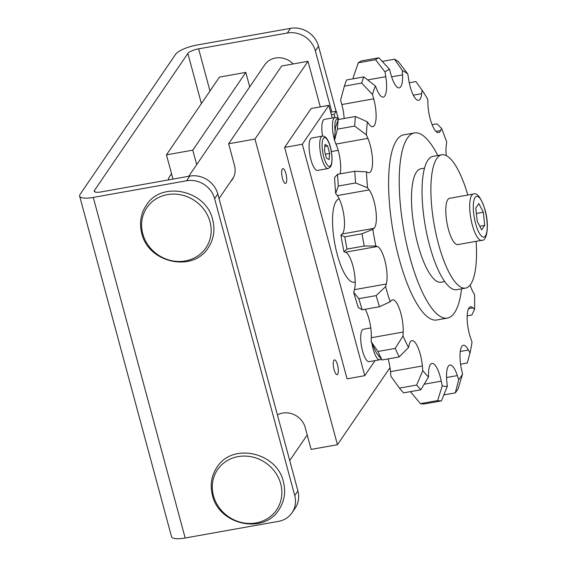 <?xml version="1.0" encoding="UTF-8"?>
<svg xmlns="http://www.w3.org/2000/svg" width="567" height="567" viewBox="0 0 567 567"><rect width="100%" height="100%" fill="white"/><g stroke="black" fill="none" stroke-linecap="round" stroke-linejoin="round"><path stroke-width="0.85" d="M188.726 176.294L264.69 64.879A18.81 17.237 34.3 0 1 293.153 63.943M168.307 179.937A15.047 4.401 -100.1 0 1 169.327 176.925L171.532 173.693M294.734 495.572L214.617 198.656A23.509 21.546 -145.7 0 0 186.593 180.774L93.279 197.415A18.435 5.039 164.9 0 1 79.642 196.118L171.539 536.701A18.435 5.039 -15.1 0 0 185.175 537.998L278.489 521.356A23.509 21.546 -145.7 0 0 292.019 512.766A23.509 21.546 -145.7 0 0 294.734 495.572L297.916 490.909A23.509 21.546 34.3 0 1 295.201 508.103L292.019 512.766M186.593 180.774L189.775 176.103L101.061 191.93A9.214 2.523 164.9 0 1 94.242 191.277A9.214 2.523 164.9 0 1 94.462 190.427L187.868 53.433A9.214 2.523 164.9 0 1 198.62 48.84L287.334 33.014A23.509 21.546 -145.7 0 1 315.358 50.902L331.851 112.032L336.281 111.238L338.237 118.496M287.334 33.014L290.517 28.35A23.509 21.546 34.3 0 1 318.541 46.232L336.089 111.274M189.775 176.103A23.509 21.546 34.3 0 1 217.799 193.992L297.916 490.909M79.642 196.118A18.435 5.039 164.9 0 1 80.082 194.41L175.692 54.184A18.435 5.039 164.9 0 1 197.196 44.991L290.517 28.35M388.962 369.167A23.509 21.546 -145.7 0 0 390.089 368.167M330.681 112.238L331.851 112.032M334.998 117.482L334.154 114.35L336.281 111.238M334.154 114.35L331.39 114.846M448.398 229.224A23.509 6.875 -100.1 0 1 449.574 198.301L473.48 194.042A23.509 6.875 79.9 0 0 472.304 224.964A23.509 6.875 79.9 0 0 481.73 240.33L457.831 244.597A23.509 6.875 -100.1 0 1 448.398 229.224M465.592 288.107L456.733 289.687A67.707 19.795 -100.1 0 1 429.58 245.426A67.707 19.795 -100.1 0 1 432.961 156.372L441.813 154.791A67.707 19.795 79.9 0 0 438.433 243.845A67.707 19.795 79.9 0 0 465.592 288.107A67.707 19.795 79.9 0 0 476.103 241.336M467.846 195.048A67.707 19.795 79.9 0 0 441.813 154.791M444.719 281.558L441.02 282.217A57.6 16.84 -100.1 0 1 417.914 244.568A57.6 16.84 -100.1 0 1 420.792 168.81L424.492 168.151M447.413 318.094L436.788 319.986A94.037 27.492 -100.1 0 1 399.069 258.517A94.037 27.492 -100.1 0 1 403.768 134.833L414.392 132.94A94.037 27.492 79.9 0 0 409.693 256.624A94.037 27.492 79.9 0 0 447.413 318.094A94.037 27.492 79.9 0 0 461.573 288.823M437.795 155.507A94.037 27.492 79.9 0 0 414.392 132.94M317.52 170.426A16.457 4.812 -100.1 0 1 310.362 157.399A16.457 4.812 -100.1 0 1 310.51 138.943A16.457 4.812 -100.1 0 1 311.744 138.022L322.368 136.13A16.457 4.812 79.9 0 0 321.135 137.044A16.457 4.812 79.9 0 0 320.986 155.507A16.457 4.812 79.9 0 0 328.144 168.527L317.52 170.426M371.959 343.474A16.457 4.812 79.9 0 0 379.748 359.783L369.124 361.675A16.457 4.812 -100.1 0 1 361.966 348.648A16.457 4.812 -100.1 0 1 362.115 330.192A16.457 4.812 -100.1 0 1 363.348 329.271L370.775 327.946M355.204 282.005L354.226 282.175A42.319 12.368 -100.1 0 1 335.82 248.686A42.319 12.368 -100.1 0 1 336.196 201.221A42.319 12.368 -100.1 0 1 339.229 198.882M286.087 183.035A7.52 2.197 -100.1 0 1 285.52 183.453A7.52 2.197 -100.1 0 1 282.246 177.499A7.52 2.197 -100.1 0 1 282.316 169.058A7.52 2.197 -100.1 0 1 282.876 168.64A7.52 2.197 -100.1 0 1 286.151 174.593A7.52 2.197 -100.1 0 1 286.087 183.035M337.691 374.284A7.52 2.197 -100.1 0 1 337.124 374.702A7.52 2.197 -100.1 0 1 333.85 368.748A7.52 2.197 -100.1 0 1 333.92 360.307A7.52 2.197 -100.1 0 1 334.48 359.889A7.52 2.197 -100.1 0 1 337.755 365.843A7.52 2.197 -100.1 0 1 337.691 374.284M277.391 414.853A19.044 17.449 34.3 0 1 282.522 413.095A19.044 17.449 34.3 0 1 305.223 427.582L311.113 449.411L337.45 444.712L254.98 139.064L308.001 61.3L281.664 65.999L228.643 143.763L234.532 165.592A19.044 17.449 34.3 0 1 232.335 179.519A19.044 17.449 34.3 0 1 230.606 181.646M322.566 136.101A16.457 4.812 -100.1 0 1 323.233 120.275A16.457 4.812 -100.1 0 1 324.466 119.361L335.09 117.461A16.457 4.812 79.9 0 0 333.857 118.383A16.457 4.812 79.9 0 0 334.516 139.978M254.98 139.064L228.643 143.763M337.45 444.712L390.004 367.636M196.685 164.614L192.787 150.156L245.809 72.392L249.707 86.85M192.787 150.156L166.443 154.855L219.464 77.091L245.809 72.392M166.443 154.855L172.985 179.101M308.001 61.3L320.298 106.887M375.021 360.626L364.758 375.666L347.054 378.827L284.613 147.406L311.12 108.524L328.832 105.363L332.234 117.971M364.758 375.666L302.317 144.245L328.832 105.363M302.317 144.245L284.613 147.406M326.457 158.129L324.416 150.567L324.983 144.45L327.598 145.896L329.64 153.459L329.066 159.575L326.457 158.129M324.806 146.399L327.598 145.896M325.401 154.217L329.64 153.459M446.243 155.585A20.88 6.102 -100.1 0 1 446.264 145.407L446.725 142.069A161.226 47.132 79.9 0 0 441.601 128.468L440.658 130.545A20.88 6.102 -100.1 0 1 438.596 132.614A20.88 6.102 -100.1 0 1 427.915 103.718L427.787 99.395A161.226 47.132 79.9 0 0 422.096 90.217L421.699 93.69A20.88 6.102 -100.1 0 1 418.545 100.274A20.88 6.102 -100.1 0 1 408.538 78.735L407.836 74.008A161.226 47.132 79.9 0 0 402.35 70.492L402.549 74.894A20.88 6.102 -100.1 0 1 399.225 87.878A20.88 6.102 -100.1 0 1 390.741 73.83L389.564 69.344A161.226 47.132 79.9 0 0 385.028 71.959L385.787 76.694A20.88 6.102 -100.1 0 1 383.242 97.099A20.88 6.102 -100.1 0 1 376.942 89.671L375.439 86.021A161.226 47.132 79.9 0 0 372.462 94.42L373.688 98.842A20.88 6.102 -100.1 0 1 372.753 126.703A20.88 6.102 -100.1 0 1 368.989 124.109L367.366 121.799A161.226 47.132 79.9 0 0 366.353 134.847L367.877 138.362A20.88 6.102 -100.1 0 1 372.519 160.007A20.88 6.102 -100.1 0 1 369.181 172.68A20.88 6.102 -100.1 0 1 367.962 172.503L366.445 171.844A161.226 47.132 79.9 0 0 367.529 187.769L369.152 189.91A20.88 6.102 -100.1 0 1 375.886 210.726A20.88 6.102 -100.1 0 1 374.007 228.31L372.795 229.387A161.226 47.132 79.9 0 0 375.829 246.05L377.324 246.517A20.88 6.102 -100.1 0 1 385.213 261.911A20.88 6.102 -100.1 0 1 386.297 283.996L385.553 286.661A161.226 47.132 79.9 0 0 390.131 301.807L391.301 300.545A20.88 6.102 -100.1 0 1 392.513 299.83A20.88 6.102 -100.1 0 1 399.948 310.326A20.88 6.102 -100.1 0 1 403.18 332.042L403.002 335.94A161.226 47.132 79.9 0 0 408.509 347.521L409.19 344.701A20.88 6.102 -100.1 0 1 411.904 340.654A20.88 6.102 -100.1 0 1 422.365 365.956L422.791 370.556A161.226 47.132 79.9 0 0 428.475 377.012L428.574 373.008A20.88 6.102 -100.1 0 1 431.934 363.412A20.88 6.102 -100.1 0 1 441.275 381.159L442.232 385.844A161.226 47.132 79.9 0 0 447.328 386.297L446.846 381.655A20.88 6.102 -100.1 0 1 449.893 365.02A20.88 6.102 -100.1 0 1 457.349 375.595L458.71 379.734A161.226 47.132 79.9 0 0 462.53 374.128L461.524 369.471A20.88 6.102 -100.1 0 1 463.359 345.275A20.88 6.102 -100.1 0 1 468.413 350.016L470 353.05A161.226 47.132 79.9 0 0 472.027 342.142L470.631 338.102A20.88 6.102 -100.1 0 1 470.511 306.832A20.88 6.102 -100.1 0 1 472.977 307.881L474.572 309.398A161.226 47.132 79.9 0 0 474.536 294.656L472.942 291.778A20.88 6.102 -100.1 0 1 470.135 285.052M378.876 57.791L361.618 60.867A174.679 51.058 79.9 0 0 358.287 62.788L375.538 59.712A174.679 51.058 -100.1 0 1 378.876 57.791L389.564 69.344M375.538 59.712L385.028 71.959M353.333 78.763L353.156 77.644L358.287 62.788M375.439 86.021L363.83 76.885L346.579 79.968A174.679 51.058 79.9 0 0 344.396 86.134L361.647 83.058L372.462 94.42M361.647 83.058A174.679 51.058 -100.1 0 1 363.83 76.885M344.155 118.503A20.88 6.102 79.9 0 0 341.816 104.534L340.59 100.104L344.396 86.134M367.366 121.799L355.424 116.49L338.173 119.566L335.494 127.483A161.226 47.132 -100.1 0 0 334.48 140.531L337.429 129.148L354.68 126.072L366.353 134.847M354.68 126.072A174.679 51.058 -100.1 0 1 355.424 116.49M338.173 119.566A174.679 51.058 79.9 0 0 337.429 129.148M366.445 171.844L354.793 171.248L337.542 174.324L334.573 177.528A161.226 47.132 -100.1 0 0 335.657 193.453L338.336 186.033L355.594 182.95L367.529 187.769M340.129 173.863A20.88 6.102 79.9 0 0 336.004 144.046L334.48 140.531M355.594 182.95A174.679 51.058 -100.1 0 1 354.793 171.248M337.542 174.324A174.679 51.058 79.9 0 0 338.336 186.033M372.795 229.387L362.015 233.767L344.764 236.843L340.923 235.071L342.135 233.994A20.88 6.102 79.9 0 0 344.013 216.41A20.88 6.102 79.9 0 0 337.28 195.594L335.657 193.453M344.764 236.843A174.679 51.058 79.9 0 0 346.997 249.09L364.248 246.007L375.829 246.05M364.248 246.007A174.679 51.058 -100.1 0 1 362.015 233.767M385.553 286.661L376.119 295.605L358.868 298.681L353.68 292.345L354.425 289.68A20.88 6.102 79.9 0 0 353.34 267.596A20.88 6.102 79.9 0 0 345.452 252.202L343.956 251.734L346.997 249.09M343.956 251.734A161.226 47.132 -100.1 0 1 340.923 235.071M358.868 298.681A174.679 51.058 79.9 0 0 362.235 309.809L379.486 306.733L390.131 301.807M379.486 306.733A174.679 51.058 -100.1 0 1 376.119 295.605M353.68 292.345A161.226 47.132 -100.1 0 0 358.259 307.498L362.235 309.809M403.002 335.94L395.206 348.407L377.948 351.483L371.13 341.625L371.307 337.726A20.88 6.102 79.9 0 0 365.162 309.284M377.948 351.483A174.679 51.058 79.9 0 0 381.995 359.995L399.246 356.919L408.509 347.521M399.246 356.919A174.679 51.058 -100.1 0 1 395.206 348.407M371.13 341.625A161.226 47.132 -100.1 0 0 376.637 353.206L381.995 359.995M422.791 370.556L416.681 385.043L399.43 388.119L390.918 376.24L390.493 371.64A20.88 6.102 79.9 0 0 388.104 358.904M399.43 388.119A174.679 51.058 79.9 0 0 403.605 392.867L420.856 389.791L428.475 377.012M420.856 389.791A174.679 51.058 -100.1 0 1 416.681 385.043M442.232 385.844L437.66 400.571L420.409 403.647L410.359 391.528M420.409 403.647A174.679 51.058 79.9 0 0 424.151 403.98L441.409 400.904L447.328 386.297M441.409 400.904A174.679 51.058 -100.1 0 1 437.66 400.571M458.71 379.734L455.308 392.881L443.833 394.93M455.308 392.881A174.679 51.058 -100.1 0 0 458.115 388.764L462.53 374.128M470 353.05L467.236 363.022L460.588 364.212M474.572 309.398L471.829 315.025L467.173 315.862M432.097 124.69L436.98 123.819L441.601 128.468M409.254 82.761L415.937 81.57L422.096 90.217M407.836 74.008L398.523 61.782A174.679 51.058 -100.1 0 0 394.49 59.195L402.35 70.492M382.201 61.385L394.49 59.195M475.784 208.039L478.846 203.553L483.325 212.221L484.735 225.382L481.674 229.876L477.201 221.201L475.784 208.039M479.81 226.261L484.735 225.382M476.365 213.461L483.325 212.221M210.003 221.782A35.714 32.723 -145.7 0 0 167.435 194.616A35.714 32.723 -145.7 0 0 142.764 233.781A35.714 32.723 -145.7 0 0 185.331 260.948A35.714 32.723 -145.7 0 0 210.003 221.782M280.693 483.771A35.714 32.723 -145.7 0 0 238.126 456.605A35.714 32.723 -145.7 0 0 213.454 495.764A35.714 32.723 -145.7 0 0 256.022 522.93A35.714 32.723 -145.7 0 0 280.693 483.771M315.358 50.902L318.541 46.232M187.868 53.433L201.398 103.591M198.62 48.84L209.996 90.982M94.462 190.427L94.866 191.908M214.617 198.656L217.799 193.992M93.279 197.415L185.175 537.998M484.927 209.868A20.688 6.046 79.9 0 0 475.075 197.5A20.688 6.046 79.9 0 0 475.593 223.554A20.688 6.046 79.9 0 0 485.444 235.922A20.688 6.046 79.9 0 0 484.927 209.868M323.374 138.476A14.579 4.26 79.9 0 0 323.736 156.832A14.579 4.26 79.9 0 0 330.681 165.55A14.579 4.26 79.9 0 0 330.313 147.193A14.579 4.26 79.9 0 0 323.374 138.476M378.04 354.992A14.579 4.26 79.9 0 0 379.684 357.075M371.328 334.686A16.457 4.812 79.9 0 0 371.328 337.046M335.274 142.352A16.457 4.812 79.9 0 0 336.713 145.797M338.634 119.488A14.579 4.26 79.9 0 0 336.096 119.814A14.579 4.26 79.9 0 0 335.132 131.253M367.685 79.919L385.787 76.694M341.816 104.534L373.688 98.842M336.004 144.046L367.877 138.362M342.135 233.994L374.007 228.31M337.28 195.594L369.152 189.91M354.425 289.68L386.297 283.996M345.452 252.202L377.324 246.517M371.307 337.726L403.18 332.042M390.493 371.64L422.365 365.956M424.187 384.206L441.275 381.159M446.555 377.516L457.349 375.595M460.255 351.476L468.413 350.016M468.555 308.675L472.977 307.881M435.945 131.388L440.658 130.545M413.315 95.185L421.699 93.69M391.62 76.843L402.549 74.894M208.259 247.701C213.78 239.246 215.262 229.947 212.696 219.805C206.345 190.236 161.482 180.242 146.194 205.389C140.673 213.844 139.191 223.143 141.757 233.285C148.107 262.854 192.971 272.855 208.259 247.701M278.943 509.69C284.471 501.235 285.952 491.936 283.387 481.794C277.036 452.225 232.172 442.225 216.885 467.378C211.356 475.833 209.882 485.132 212.448 495.274C218.791 524.844 263.662 534.837 278.943 509.69M307.208 434.953L289.73 460.588M233.682 177.131L219.039 198.599M481.73 240.33C487.018 241.372 489.548 225.46 484.998 209.606C480.979 197.642 477.145 192.454 473.48 194.042M322.368 136.13C330.249 135.194 334.502 161.071 330.462 166.925L328.144 168.527M381.258 359.067L379.748 359.783M338.194 150.34L331.355 151.559M339.101 119.403L337.308 117.851L335.09 117.461"/></g></svg>
